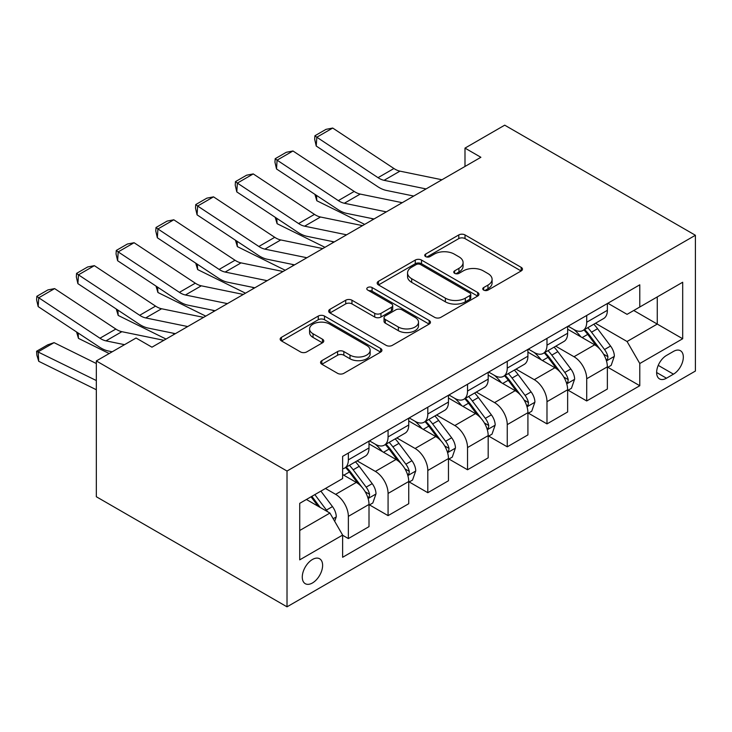 <?xml version="1.0" encoding="UTF-8"?>
<svg xmlns="http://www.w3.org/2000/svg" width="732" height="732" viewBox="0 0 732 732"><rect width="100%" height="100%" fill="white"/><g stroke="black" fill="none" stroke-linecap="round" stroke-linejoin="round"><path stroke-width="1.1" d="M483.669 290.092A3.093 1.784 0 0 0 488.043 290.092L521.184 270.95A4.41 2.544 0 0 0 522.474 269.156A4.41 2.544 0 0 0 521.184 267.354L465.03 234.935A4.41 2.544 0 0 0 458.79 234.935L425.649 254.068A3.093 1.784 0 0 0 424.743 255.331A3.093 1.784 0 0 0 425.649 256.593A3.093 1.784 0 0 0 430.013 256.593L434.305 254.114A14.118 8.153 0 0 1 454.27 254.114L458.946 256.813A14.118 8.153 0 0 1 463.082 262.578A14.118 8.153 0 0 1 458.946 268.342L454.663 270.822A3.093 1.784 0 0 0 453.758 272.075A3.093 1.784 0 0 0 454.663 273.338A3.093 1.784 0 0 0 459.028 273.338L463.319 270.867A14.118 8.153 0 0 1 483.285 270.867L487.96 273.567A14.118 8.153 0 0 1 492.096 279.331A14.118 8.153 0 0 1 487.96 285.096L483.669 287.566A3.093 1.784 0 0 0 482.763 288.829A3.093 1.784 0 0 0 483.669 290.092L483.669 287.566M312.445 582.974A14.384 8.308 120 0 0 321.842 570.301A14.384 8.308 120 0 0 319.637 558.772A14.384 8.308 120 0 0 312.445 559.486A14.384 8.308 120 0 0 303.048 572.159A14.384 8.308 120 0 0 305.253 583.678A14.384 8.308 120 0 0 312.445 582.974M321.851 360.647A4.41 2.544 0 0 0 320.552 362.45A4.41 2.544 0 0 0 321.851 364.243L337.598 373.338A4.41 2.544 0 0 0 343.839 373.338L380.649 352.092A4.41 2.544 0 0 0 381.939 350.289A4.41 2.544 0 0 0 380.649 348.487L324.496 316.068A4.41 2.544 0 0 0 318.264 316.068L281.454 337.324A4.41 2.544 0 0 0 280.155 339.126A4.41 2.544 0 0 0 281.454 340.92L300.477 351.909A4.41 2.544 0 0 0 306.717 351.909L322.473 342.814A4.41 2.544 0 0 0 323.764 341.011A4.41 2.544 0 0 0 322.473 339.209L313.04 333.765A11.804 6.817 0 0 1 309.581 328.942A11.804 6.817 0 0 1 316.865 322.656A11.804 6.817 0 0 1 329.72 324.13L366.686 345.467A11.804 6.817 0 0 1 370.145 350.289A11.804 6.817 0 0 1 362.862 356.585A11.804 6.817 0 0 1 350.006 355.102L343.839 351.552A4.41 2.544 0 0 0 337.598 351.552L321.851 360.647L321.851 364.243M695.4 235.265L504.714 125.172L464.994 148.111L480.878 157.288L151.954 347.188L136.06 338.019L96.331 360.949L287.017 471.042L695.4 235.265L695.4 371.051L287.017 606.828L287.017 471.042M434.616 317.331A4.41 2.544 0 0 0 440.856 317.331L477.667 296.076A4.41 2.544 0 0 0 478.957 294.273A4.41 2.544 0 0 0 477.667 292.48L421.513 260.061A4.41 2.544 0 0 0 415.273 260.061L378.462 281.308A4.41 2.544 0 0 0 377.172 283.11A4.41 2.544 0 0 0 378.462 284.913L434.616 317.331M368.937 290.76A3.093 1.784 0 0 1 372.076 291.19L372.076 287.52L429.162 320.479A4.41 2.544 0 0 1 430.453 322.281A4.41 2.544 0 0 1 429.162 324.084L392.352 345.339A4.41 2.544 0 0 1 386.112 345.339L329.958 312.921L329.958 309.316A4.41 2.544 0 0 0 328.668 311.118A4.41 2.544 0 0 0 329.958 312.921M329.958 309.316L345.714 300.221A4.41 2.544 0 0 1 351.955 300.221L374.72 313.369A4.41 2.544 0 0 0 380.96 313.369L391.41 307.33A4.41 2.544 0 0 0 392.709 305.537A4.41 2.544 0 0 0 391.41 303.734L367.702 290.046A3.093 1.784 0 0 1 366.796 288.783A3.093 1.784 0 0 1 368.708 287.136A3.093 1.784 0 0 1 372.076 287.52M673.467 351.415L666.477 355.45A13.935 8.043 120 0 0 657.382 367.729A13.935 8.043 120 0 0 659.514 378.892A13.935 8.043 120 0 0 666.477 378.206L673.467 374.162A13.935 8.043 120 0 0 682.572 361.892A13.935 8.043 120 0 0 680.44 350.72A13.935 8.043 120 0 0 673.467 351.415M607.844 303.249L627.068 314.348L639.786 307.01L639.786 284.812L342.631 456.365L342.631 478.563L299.727 503.342L299.727 559.852L342.631 535.083L342.631 557.281L639.786 385.727L639.786 363.52L627.068 341.505L595.473 323.26M639.786 307.01L682.691 282.241L682.691 338.751L639.786 363.52M96.331 360.949L96.331 496.735L287.017 606.828M464.994 148.111L464.994 166.457M633.747 310.496L657.263 324.075L657.263 296.918L682.691 282.241M627.068 341.505L657.263 324.075L682.691 338.751M299.727 530.49L329.922 513.059L306.406 499.48M342.631 535.266L348.359 538.569L348.359 516.362A17.98 10.376 -120 0 0 335.64 494.347L325.475 488.473M348.359 538.569L369.01 526.637L369.01 504.439A17.98 10.376 -120 0 0 356.301 482.425L342.631 474.528M369.486 504.897L388.079 515.63L388.079 493.432A17.98 10.376 -120 0 0 375.37 471.408L357.115 460.876M388.079 515.63L408.74 503.708L408.74 481.5A17.98 10.376 -120 0 0 396.03 459.486L369.01 443.885M409.215 481.958L427.808 492.7L427.808 470.493A17.98 10.376 -120 0 0 415.099 448.478L396.845 437.937M427.808 492.7L448.46 480.768L448.46 458.571A17.98 10.376 -120 0 0 435.75 436.547L408.74 420.955M448.945 459.028L467.528 469.761L467.528 447.563A17.98 10.376 -120 0 0 454.819 425.539L436.565 414.998M467.528 469.761L488.189 457.839L488.189 435.632A17.98 10.376 -120 0 0 475.48 413.617L448.46 398.016M488.665 436.089L507.258 446.822L507.258 424.624A17.98 10.376 -120 0 0 494.548 402.609L476.294 392.068M507.258 446.822L527.918 434.9L527.918 412.702A17.98 10.376 -120 0 0 515.2 390.678L488.189 375.086M528.394 413.159L546.987 423.892L546.987 401.685A17.98 10.376 -120 0 0 534.269 379.67L516.023 369.129M546.987 423.892L567.639 411.96L567.639 389.763A17.98 10.376 -120 0 0 554.929 367.748L527.918 352.147M568.114 390.22L586.707 400.953L586.707 378.755A17.98 10.376 -120 0 0 573.998 356.731L555.744 346.199M586.707 400.953L607.368 389.031L607.368 366.823A17.98 10.376 -120 0 0 594.659 344.809L567.639 329.208M568.114 326.179L573.998 329.574A17.98 10.376 -120 0 0 582.983 330.471A17.98 10.376 -120 0 0 586.707 322.236L586.707 315.446M528.394 349.118L534.269 352.513A17.98 10.376 -120 0 0 543.263 353.4A17.98 10.376 -120 0 0 546.987 345.175L546.987 338.385M488.665 372.057L494.548 375.452A17.98 10.376 -120 0 0 503.534 376.34A17.98 10.376 -120 0 0 507.258 368.114L507.258 361.324M448.945 394.987L454.819 398.382A17.98 10.376 -120 0 0 463.813 399.279A17.98 10.376 -120 0 0 467.528 391.044L467.528 384.254M409.215 417.926L415.099 421.321A17.98 10.376 -120 0 0 424.084 422.208A17.98 10.376 -120 0 0 427.808 413.983L427.808 407.193M369.486 440.865L375.37 444.26A17.98 10.376 -120 0 0 384.355 445.148A17.98 10.376 -120 0 0 388.079 436.913L388.079 430.123M607.844 367.281L639.786 385.727M582.983 330.471L603.644 318.539A17.98 10.376 -120 0 0 607.368 310.313L607.368 303.524M543.263 353.4L563.914 341.478A17.98 10.376 -120 0 0 567.639 333.252L567.639 326.463M503.534 376.34L524.194 364.417A17.98 10.376 -120 0 0 527.918 356.182L527.918 349.393M463.813 399.279L484.465 387.347A17.98 10.376 -120 0 0 488.189 379.121L488.189 372.332M424.084 422.208L444.745 410.286A17.98 10.376 -120 0 0 448.46 402.051L448.46 395.262M384.355 445.148L405.016 433.216A17.98 10.376 -120 0 0 408.74 424.99L408.74 418.201M342.631 468.809A17.98 10.376 -120 0 0 344.635 468.077L365.286 456.155A17.98 10.376 -120 0 0 369.01 447.929L369.01 441.14M344.635 468.077A17.98 10.376 -120 0 0 348.359 459.852L348.359 453.062M329.922 513.059L342.631 535.083M484.904 290.522L487.96 288.765A14.118 8.153 0 0 0 492.096 283L492.096 279.331M463.082 262.578L463.082 266.247A14.118 8.153 0 0 1 458.946 272.011L455.89 273.777M521.12 270.986L465.03 238.605A4.41 2.544 0 0 0 458.79 238.605L426.884 257.024M477.612 296.112L421.513 263.73A4.41 2.544 0 0 0 415.273 263.73L378.526 284.949M469.871 295.536A3.093 1.784 0 0 0 470.768 294.273A3.093 1.784 0 0 0 469.871 293.02L420.58 264.563A3.093 1.784 0 0 0 416.215 264.563L411.686 267.171A14.118 8.153 0 0 0 407.55 272.935A14.118 8.153 0 0 0 411.686 278.7L445.376 298.153A14.118 8.153 0 0 0 465.342 298.153L469.871 295.536L469.871 299.205A3.093 1.784 0 0 0 470.768 297.951L470.768 294.273M407.55 272.935L407.55 276.605A14.118 8.153 0 0 0 411.686 282.369L411.686 278.7M469.871 299.205L465.342 301.822A14.118 8.153 0 0 1 445.376 301.822L411.686 282.369M330.013 312.948L345.714 303.89L345.714 300.221M392.709 305.537L392.709 309.206A4.41 2.544 0 0 1 391.41 311.008L380.96 317.038A4.41 2.544 0 0 1 374.72 317.038L351.955 303.89A4.41 2.544 0 0 0 345.714 303.89M372.076 291.19L429.098 324.12M398.354 327.012A11.804 6.817 0 0 0 411.21 328.485A11.804 6.817 0 0 0 418.503 322.19A11.804 6.817 0 0 0 415.044 317.377L402.014 309.856A4.41 2.544 0 0 0 395.783 309.856L385.334 315.885A4.41 2.544 0 0 0 384.035 317.688A4.41 2.544 0 0 0 385.334 319.491L398.354 327.012L398.354 330.681A11.804 6.817 0 0 0 411.21 332.154A11.804 6.817 0 0 0 418.503 325.859L418.503 322.19M384.035 317.688L384.035 321.357A4.41 2.544 0 0 0 385.334 323.16L385.334 319.491M398.354 330.681L385.334 323.16M370.145 350.289L370.145 353.959A11.804 6.817 0 0 1 362.862 360.254A11.804 6.817 0 0 1 350.006 358.781L343.839 355.221A4.41 2.544 0 0 0 337.598 355.221L321.906 364.28M309.581 328.942L309.581 332.621A11.804 6.817 0 0 0 313.04 337.434L313.04 333.765M322.409 342.851L313.04 337.434M380.594 352.119L324.496 319.738A4.41 2.544 0 0 0 318.264 319.738L281.509 340.956M607.368 367.565L611.183 365.36L614.358 356.182A11.913 6.881 -120 0 0 610.561 346.044L597.568 328.705A34.386 19.855 -120 0 0 593.817 324.212M580.906 336.866A34.386 19.855 -120 0 0 573.87 329.501M371.179 218.401L373.256 219.426M316.498 195.398L316.819 200.751L314.897 194.337M364.664 224.385L316.819 200.751M606.279 360.263L607.67 358.772L607.926 356.694A11.913 6.881 -120 0 0 604.522 349.53L591.529 332.191A34.386 19.855 -120 0 0 587.778 327.698M584.584 329.546A28.539 16.479 60 0 1 589.269 334.872L600.258 349.539M583.971 329.903A34.386 19.855 60 0 1 587.723 334.396L596.351 345.916M426.07 188.929L384.062 180.319A22.472 12.975 60 0 1 378.032 177.675L316.819 137.223L316.242 146.043L377.465 186.495A33.709 19.462 -120 0 0 386.496 190.457L413.745 196.048M441.954 179.761L399.947 171.142A22.472 12.975 60 0 1 393.926 168.506L332.712 128.045L316.819 137.223L314.906 135.768L326.033 129.344L332.712 128.045M316.242 146.043L314.678 139.3L314.906 135.768M567.639 390.495L571.454 388.289L574.629 379.121A11.913 6.881 -120 0 0 570.832 368.974L557.848 351.644A34.386 19.855 -120 0 0 554.097 347.151M541.177 359.805A34.386 19.855 -120 0 0 534.14 352.44M331.45 241.331L333.527 242.356M276.769 218.328L277.089 223.69L275.177 217.276M324.944 247.315L277.089 223.69M566.559 383.202L567.941 381.701L568.206 379.624A11.913 6.881 -120 0 0 564.793 372.46L551.809 355.13A34.386 19.855 -120 0 0 548.058 350.637M544.855 352.485A28.539 16.479 60 0 1 549.54 357.811L560.529 372.478M544.242 352.833A34.386 19.855 60 0 1 547.994 357.335L556.631 368.855M527.918 413.434L531.734 411.228L534.909 402.051A11.913 6.881 -120 0 0 531.103 391.913L518.119 374.574A34.386 19.855 -120 0 0 514.367 370.081M501.457 382.745A34.386 19.855 -120 0 0 494.411 375.37M291.72 264.27L293.797 265.295M237.04 241.267L237.369 246.629L235.448 240.215M285.215 270.254L237.369 246.629M526.83 406.132L528.22 404.64L528.477 402.563A11.913 6.881 -120 0 0 525.064 395.399L512.08 378.06A34.386 19.855 -120 0 0 508.328 373.567M505.135 375.415A28.539 16.479 60 0 1 509.82 380.741L520.809 395.417M504.513 375.772A34.386 19.855 60 0 1 508.264 380.265L516.902 391.794M488.189 436.363L492.005 434.168L495.18 424.99A11.913 6.881 -120 0 0 491.382 414.852L478.399 397.513A34.386 19.855 -120 0 0 474.647 393.02M461.727 405.674A34.386 19.855 -120 0 0 454.691 398.309M252 287.2L254.077 288.234M197.32 264.197L197.64 269.559L195.719 263.145M245.485 293.184L197.64 269.559M487.109 429.071L488.491 427.58L488.747 425.493A11.913 6.881 -120 0 0 485.343 418.338L472.36 400.999A34.386 19.855 -120 0 0 468.608 396.506M465.406 398.354A28.539 16.479 60 0 1 470.09 403.68L481.08 418.347M464.793 398.711A34.386 19.855 60 0 1 468.544 403.204L477.173 414.724M386.34 211.868L344.333 203.249A22.472 12.975 60 0 1 338.312 200.614L277.089 160.162L276.522 168.973L337.736 209.434A33.709 19.462 -120 0 0 346.767 213.396L374.025 218.978M402.234 202.691L360.226 194.081A22.472 12.975 60 0 1 354.197 191.436L292.983 150.984L277.089 160.162L275.186 158.707L286.303 152.283L292.983 150.984M276.522 168.973L274.958 162.23L275.186 158.707M346.611 234.807L304.603 226.188A22.472 12.975 60 0 1 298.583 223.553L237.369 183.091L236.793 191.912L298.015 232.364A33.709 19.462 -120 0 0 307.047 236.326L334.295 241.917M362.505 225.63L320.497 217.011A22.472 12.975 60 0 1 314.476 214.375L253.254 173.914L237.369 183.091L235.457 181.637L246.583 175.213L253.254 173.914M236.793 191.912L235.228 185.169L235.457 181.637M306.891 257.737L264.883 249.127A22.472 12.975 60 0 1 258.863 246.483L197.64 206.031L197.073 214.851L258.286 255.303A33.709 19.462 -120 0 0 267.317 259.265L294.566 264.856M322.775 248.569L280.768 239.95A22.472 12.975 60 0 1 274.747 237.314L213.534 196.853L197.64 206.031L195.737 204.576L206.854 198.152L213.534 196.853M197.073 214.851L195.499 208.098L195.737 204.576M448.46 459.303L452.275 457.097L455.45 447.929A11.913 6.881 -120 0 0 451.653 437.782L438.669 420.452A34.386 19.855 -120 0 0 434.918 415.959M421.998 428.613A34.386 19.855 -120 0 0 414.962 421.248M212.271 310.139L214.348 311.164M157.59 287.136L157.92 292.498L155.998 286.084M205.765 316.123L157.92 292.498M447.38 452.01L448.762 450.509L449.027 448.432A11.913 6.881 -120 0 0 445.614 441.268L432.63 423.938A34.386 19.855 -120 0 0 428.879 419.445M425.676 421.293A28.539 16.479 60 0 1 430.361 426.619L441.35 441.286M425.063 421.641A34.386 19.855 60 0 1 428.815 426.134L437.452 437.663M267.162 280.676L225.154 272.057A22.472 12.975 60 0 1 219.133 269.422L157.92 228.96L157.343 237.781L218.557 278.242A33.709 19.462 -120 0 0 227.588 282.195L254.846 287.786M283.055 271.499L241.048 262.889A22.472 12.975 60 0 1 235.027 260.244L173.804 219.792L157.92 228.96L156.007 227.506L167.134 221.091L173.804 219.792M157.343 237.781L155.779 231.038L156.007 227.506M408.74 482.242L412.555 480.036L415.73 470.859A11.913 6.881 -120 0 0 411.924 460.721L398.94 443.382A34.386 19.855 -120 0 0 395.188 438.889M382.278 451.543A34.386 19.855 -120 0 0 375.242 444.178M172.542 333.078L174.628 334.103M117.87 310.075L118.191 315.428L116.269 309.014M166.036 339.062L118.191 315.428M407.651 474.94L409.042 473.448L409.298 471.371A11.913 6.881 -120 0 0 405.894 464.207L392.901 446.868A34.386 19.855 -120 0 0 389.15 442.375M385.956 444.223A28.539 16.479 60 0 1 390.641 449.549L401.63 464.216M385.343 444.58A34.386 19.855 60 0 1 389.095 449.073L397.723 460.593M227.432 303.615L185.425 294.996A22.472 12.975 60 0 1 179.404 292.352L118.191 251.9L117.614 260.72L178.837 301.172A33.709 19.462 -120 0 0 187.868 305.134L215.117 310.725M243.326 294.438L201.318 285.819A22.472 12.975 60 0 1 195.298 283.183L134.084 242.722L118.191 251.9L116.278 250.445L127.405 244.021L134.084 242.722M117.614 260.72L116.049 253.977L116.278 250.445M369.01 505.172L372.826 502.976L376.001 493.798A11.913 6.881 -120 0 0 372.204 483.651L359.22 466.321A34.386 19.855 -120 0 0 355.468 461.828M78.141 333.005L78.461 338.367L76.549 331.953M109.178 353.538L78.461 338.367M367.931 497.879L369.312 496.378L369.578 494.301A11.913 6.881 -120 0 0 366.165 487.137L353.181 469.807A34.386 19.855 -120 0 0 349.429 465.314M346.227 467.162A28.539 16.479 60 0 1 350.912 472.488L361.901 487.155M345.614 467.519A34.386 19.855 60 0 1 349.365 472.012L357.994 483.532M187.712 326.545L145.705 317.926A22.472 12.975 60 0 1 139.684 315.291L78.461 274.839L77.894 283.65L139.107 324.111A33.709 19.462 -120 0 0 148.139 328.073L175.387 333.655M203.597 317.368L161.589 308.758A22.472 12.975 60 0 1 155.568 306.113L94.355 265.661L78.461 274.839L76.558 273.384L87.675 266.96L94.355 265.661M77.894 283.65L76.329 276.906L76.558 273.384M334.689 521.321L336.281 516.728A11.913 6.881 -120 0 0 332.474 506.59L320.89 491.126M54.058 342.649L38.165 351.817L38.741 361.306L36.829 355.047L36.6 351.25L47.726 344.836L54.058 342.649L96.331 363.53M36.6 351.25L96.331 380.548M96.331 389.744L38.741 361.306M327.524 511.677A11.913 6.881 -120 0 0 326.435 510.076L314.852 494.612M311.869 496.333L320.195 507.45M311.036 496.808L318.1 506.233M124.531 344.671L105.975 340.865A22.472 12.975 60 0 1 99.955 338.23L38.741 297.768L38.165 306.589L99.378 347.041A33.709 19.462 -120 0 0 108.418 351.003L112.216 351.781M163.876 340.307L121.869 331.688A22.472 12.975 60 0 1 115.848 329.052L54.626 288.6L38.741 297.768L36.829 296.314L47.955 289.89L54.626 288.6M38.165 306.589L36.6 299.846L36.829 296.314M335.64 494.347L356.301 482.425M375.37 471.408L396.03 459.486M415.099 448.478L435.75 436.547M454.819 425.539L475.48 413.617M494.548 402.609L515.2 390.678M534.269 379.67L554.929 367.748M573.998 356.731L594.659 344.809M586.707 322.236L607.368 310.313M586.707 378.755L607.368 366.823M546.987 401.685L567.639 389.763M546.987 345.175L567.639 333.252M507.258 424.624L527.918 412.702M507.258 368.114L527.918 356.182M467.528 447.563L488.189 435.632M467.528 391.044L488.189 379.121M427.808 470.493L448.46 458.571M427.808 413.983L448.46 402.051M388.079 493.432L408.74 481.5M388.079 436.913L408.74 424.99M348.359 516.362L369.01 504.439M348.359 459.852L369.01 447.929M658.233 365.369L673.467 374.162M656.631 372.515L666.477 378.206M487.96 288.765L487.96 285.096M454.663 273.338L454.663 270.822M458.946 272.011L458.946 268.342M425.649 256.593L425.649 254.068M458.79 238.605L458.79 234.935M465.03 238.605L465.03 234.935M521.184 270.95L521.184 267.354M378.462 284.913L378.462 281.308M415.273 263.73L415.273 260.061M421.513 263.73L421.513 260.061M477.667 296.076L477.667 292.48M445.376 301.822L445.376 298.153M465.342 301.822L465.342 298.153M351.955 303.89L351.955 300.221M374.72 317.038L374.72 313.369M380.96 317.038L380.96 313.369M391.41 311.008L391.41 307.33M429.162 324.084L429.162 320.479M337.598 355.221L337.598 351.552M343.839 355.221L343.839 351.552M350.006 358.781L350.006 355.102M322.473 342.814L322.473 339.209M281.454 340.92L281.454 337.324M318.264 319.738L318.264 316.068M324.496 319.738L324.496 316.068M380.649 352.092L380.649 348.487M606.48 360.922L614.276 356.411M591.529 332.191L597.568 328.705M582.169 337.598L587.723 334.396M604.522 349.53L610.561 346.044M603.58 354.178L607.926 356.694M384.062 180.319L399.947 171.142M378.032 177.675L393.926 168.506M566.751 383.852L574.556 379.35M551.809 355.13L557.848 351.644M542.439 360.537L547.994 357.335M564.793 372.46L570.832 368.974M563.85 377.117L568.206 379.624M527.031 406.791L534.827 402.289M512.08 378.06L518.119 374.574M502.719 383.467L508.264 380.265M525.064 395.399L531.103 391.913M524.121 400.047L528.477 402.563M487.302 429.721L495.107 425.219M472.36 400.999L478.399 397.513M462.99 406.406L468.544 403.204M485.343 418.338L491.382 414.852M484.401 422.986L488.747 425.493M344.333 203.249L360.226 194.081M338.312 200.614L354.197 191.436M304.603 226.188L320.497 217.011M298.583 223.553L314.476 214.375M264.883 249.127L280.768 239.95M258.863 246.483L274.747 237.314M447.572 452.66L455.377 448.158M432.63 423.938L438.669 420.452M423.27 429.345L428.815 426.134M445.614 441.268L451.653 437.782M444.672 445.916L449.027 448.432M225.154 272.057L241.048 262.889M219.133 269.422L235.027 260.244M407.852 475.599L415.648 471.088M392.901 446.868L398.94 443.382M383.541 452.275L389.095 449.073M405.894 464.207L411.924 460.721M404.942 468.855L409.298 471.371M185.425 294.996L201.318 285.819M179.404 292.352L195.298 283.183M368.123 498.529L375.928 494.027M353.181 469.807L359.22 466.321M343.811 475.214L349.365 472.012M366.165 487.137L372.204 483.651M365.222 491.794L369.578 494.301M145.705 317.926L161.589 308.758M139.684 315.291L155.568 306.113M333.179 518.704L336.198 516.966M326.435 510.076L332.474 506.59M105.975 340.865L121.869 331.688M99.955 338.23L115.848 329.052"/></g></svg>
